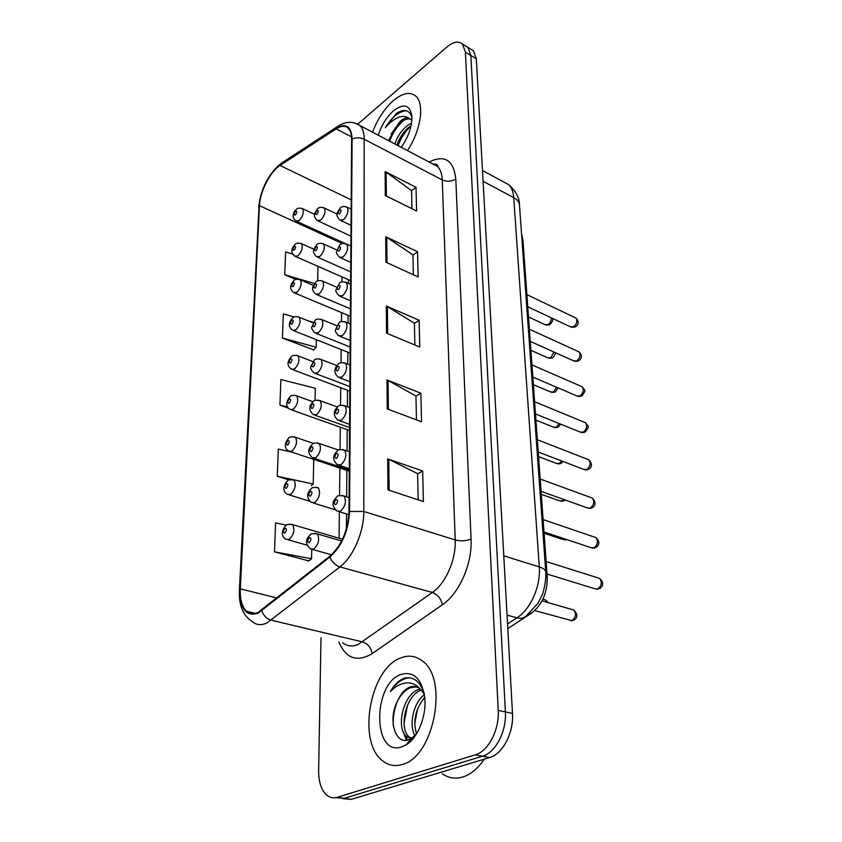 <?xml version="1.0" encoding="UTF-8"?>
<svg xmlns="http://www.w3.org/2000/svg" width="842" height="842" viewBox="0 0 842 842"><rect width="100%" height="100%" fill="white"/><g stroke="black" fill="none" stroke-linecap="round" stroke-linejoin="round"><path stroke-width="1.26" d="M521.535 233.781L522.935 239.928L547.237 576.928C547.468 592.842 542.132 604.966 531.228 613.323L507.789 628.574M402.255 764.483C434.219 756.937 448.733 678.452 422.274 660.896C415.769 655.844 408.612 654.844 400.834 657.907C369.933 668.232 356.461 742.854 383.194 761.252C388.888 765.525 395.235 766.599 402.255 764.483C434.219 756.937 448.733 678.452 422.274 660.896C415.769 655.844 408.612 654.844 400.834 657.907C369.933 668.232 356.461 742.854 383.194 761.252C388.888 765.525 395.235 766.599 402.255 764.483M407.465 150.602C420.642 131.026 424.768 104.176 416.095 96.377C410.37 91.399 402.813 92.799 393.414 100.577C384.541 108.523 377.584 119.048 372.511 132.173C377.584 119.048 384.541 108.523 393.414 100.577C402.813 92.799 410.37 91.399 416.095 96.377C424.768 104.176 420.642 131.026 407.465 150.602M258.22 612.292C253.705 614.449 249.79 614.102 246.495 611.25C241.97 606.829 239.907 599.357 240.307 588.832L259.473 205.68C259.936 191.808 270.261 171.505 280.018 165.464L336.158 128.879C341.326 125.616 345.43 125.479 348.472 128.468C350.577 130.752 351.63 134.404 351.63 139.425L348.977 511.768C347.914 530.713 341.547 545.511 329.896 556.162L258.22 612.292M258.189 613.144L329.98 556.983C341.936 546.069 348.462 530.892 349.556 511.462L352.114 139.004C351.367 126.311 346.083 122.711 336.242 128.216L280.123 164.821C270.114 171.021 259.536 191.818 259.062 206.037L239.833 589.084C239.896 608.998 246.011 617.018 258.189 613.144M342.831 798.69L351.188 799.384L489.634 757.537C502.727 754.064 513.862 732.698 512.483 713.469L476.309 58.751L470.857 55.456L468.026 47.478L465.079 45.689L468.026 47.478L470.857 55.456L505.389 711.932L470.857 55.456L465.373 52.141L462.563 44.163C458.637 40.658 453.301 41.7 446.576 47.268L357.987 123.963M489.634 757.537L482.477 756.2C495.559 752.706 506.726 731.235 505.389 711.932C506.726 731.235 495.559 752.706 482.477 756.2L344.241 798.353L482.477 756.2L475.256 754.853C488.318 751.338 499.517 729.761 498.232 710.395L465.373 52.141M335.874 797.648L344.241 798.353L335.874 797.648M294.332 316.992L283.312 313.908L282.417 338.074L313.708 349.851M286.385 525.082L275.576 522.935L274.513 551.836L308.835 560.909M320.991 637.741L318.644 770.672C318.634 782.513 321.539 790.838 327.359 795.648C330.359 797.816 333.653 798.374 337.242 797.311L475.256 754.853M385.11 171.558L416.032 187.292L416.59 211.016L385.32 195.533L385.11 171.558L386.131 172.178L386.352 196.039M386.973 379.942L420.863 393.182L421.537 421.768L387.225 408.928L386.973 379.942L388.088 380.468L388.362 409.349M387.678 458.89L422.684 470.994L423.4 501.537L387.952 489.907L387.678 458.89L388.825 459.374L389.12 490.297M385.689 236.718L417.548 251.747L418.137 276.944L385.92 262.209L385.689 236.718L386.741 237.307L386.983 262.693M386.31 306.046L419.148 320.244L419.779 347.051L386.552 333.19L386.31 306.046L387.394 306.604L387.646 333.653M292.805 254.116L285.596 251.926L284.754 274.766L295.858 279.491M291.89 452.154L278.313 449.07L277.302 476.246L289.122 479.972M315.034 400.466L315.297 388.257L280.881 379.521L279.933 405.118L288.48 408.149M419.148 320.244L414.401 323.412M414.864 344.999L414.401 323.233L387.394 306.604M417.548 251.747L412.948 255.073M413.369 274.755L412.938 254.884L386.741 237.307M422.684 470.994L417.611 473.772M418.158 499.822L417.6 473.614L388.825 459.374M420.863 393.182L415.959 396.172M416.453 419.863L415.948 396.003L388.088 380.468M416.032 187.292L411.58 190.755M411.959 208.721L411.57 190.555L386.131 172.178M279.933 405.118L287.659 407.002M277.302 476.246L292.858 479.614M293.311 479.708L313.192 484.013L311.351 485.645M313.74 459.395L313.192 484.013M274.513 551.836L311.551 558.772L308.488 561.172M310.603 529.892L312.172 530.355M311.75 549.51L311.551 558.772M282.417 338.074L316.203 347.199L313.382 350.188M316.371 339.684L316.203 347.199M308.13 320.844L313.403 322.318M284.754 274.766L314.498 283.533M317.981 266.356L317.666 280.87M476.309 58.751L473.446 50.773L470.489 48.983M442.187 773.661C448.312 778.019 455.059 779.166 462.437 777.113C470.583 774.619 477.856 768.63 484.276 759.158M413.285 738.402L411.264 738.55L406.665 736.624C395.487 728.467 403.181 693.345 419.379 689.24L420.137 689.019M424.115 693.261C420.253 681.725 413.875 676.642 404.97 677.999L403.781 678.399C398.634 680.504 394.172 684.893 390.383 691.577C395.487 686.241 400.971 683.336 406.844 682.862C411.843 682.599 416.285 684.662 420.169 689.051L419.621 688.598C416.653 686.325 413.369 685.841 409.791 687.146C405.034 689.103 401.118 693.398 398.045 700.039C401.739 693.429 406.149 689.24 411.285 687.472L416.569 686.914M420.169 689.051L424.242 693.955M422.274 689.177L422.821 689.587M415.19 735.887C408.749 726.436 412.822 703.249 424.357 694.692M416.548 733.803C412.717 721.162 415.432 709.006 424.705 697.344M412.864 738.908L409.401 737.139C398.498 729.161 405.412 695.113 421.316 690.082M402.013 746.812L406.286 744.76C418.095 737.739 426.81 715.363 424.715 697.429C421.589 678.631 413.706 670.958 401.055 674.421C372.448 683.599 372.406 757.621 402.013 746.812M398.045 700.039C387.467 718.468 394.877 744.686 408.128 739.918L411.296 738.508L416.432 734.003M390.383 691.577C396.214 682.809 402.655 678.22 409.686 677.81M393.33 725.857C392.825 717.321 394.214 709.069 397.498 701.091M409.117 742.676L408.57 741.907M407.475 740.086L405.602 735.571M404.013 722.815L407.644 704.775M414.748 723.383L417.685 708.511M408.423 743.244L407.949 742.676M406.37 740.276L403.455 732.193M414.748 736.497L414.106 733.856M394.909 143.982C397.403 136.236 401.76 129.973 407.97 125.163L411.559 123.195M403.297 133.004L397.045 145.108C398.992 138.73 402.56 133.089 407.738 128.184L411.117 125.637M411.959 117.217C409.38 109.934 404.265 108.607 396.614 113.217L385.226 127.784C389.214 123.027 393.509 119.627 398.087 117.585C401.992 115.933 405.434 116.038 408.433 117.922C406.055 117.564 403.381 118.606 400.403 121.069L391.235 133.994L401.581 121.701C405.423 119.017 408.875 118.301 411.938 119.564M408.433 117.922L411.906 120.027M401.224 147.318C408.623 136.646 412.18 126.268 411.906 116.164C409.959 104.861 403.844 103.05 393.551 110.744C386.699 116.891 381.605 125.037 378.247 135.194M385.226 127.784C391.73 117.227 398.698 111.533 406.107 110.691M389.625 141.193C392.614 132.983 397.277 126.058 403.623 120.438M398.108 145.666C400.834 138.067 405.149 131.478 411.054 125.911M388.551 140.635L395.445 127.595M529.765 612.913L531.228 613.323M545.911 576.528L547.237 576.928M521.945 239.423L522.935 239.928M240.307 588.832L276.934 598.009M352.114 139.004C356.166 137.32 360.187 137.404 364.186 139.246L363.797 511.473C364.028 531.839 353.156 557.036 339.926 566.919L266.893 622.985C261.262 625.595 256.389 625.132 252.274 621.606C243.012 615.597 238.718 605.145 239.381 590.242L239.833 589.084M342.715 642.835C347.178 646.319 352.314 646.877 358.113 644.488L432.346 592.473C445.765 583.338 456.164 559.488 455.206 539.933L442.26 179.925C441.997 173.873 440.44 169.4 437.566 166.484L432.241 163.674M261.767 610.839C263.599 615.723 266.767 618.849 271.292 620.207L362.618 641.93C367.807 643.73 371.006 647.614 372.217 653.592C357.124 662.528 345.999 658.633 338.831 641.93M434.714 164.979L436.072 164.253M429.073 162.001L429.157 161.948C444.702 154.433 453.585 160.096 455.796 178.946L471.057 539.038C466.047 541.017 460.763 541.322 455.206 539.933L363.797 511.473L349.556 511.462M354.956 123.006L360.187 125.669C362.818 128.521 364.154 133.047 364.186 139.246L442.26 179.925C447.039 181.935 451.554 181.609 455.796 178.946M336.242 128.216L339.063 125.553M471.057 539.038C472.436 563.498 459.353 593.463 442.439 604.724C440.976 598.578 437.608 594.494 432.346 592.473L339.926 566.919C335.327 565.361 332.011 562.046 329.98 556.983M280.123 164.821L282.828 162.253M259.062 206.037L239.402 589.968M442.439 604.724L372.217 653.592M337.242 797.311L351.188 799.384M498.232 710.395L512.483 713.469M336.158 128.879L351.535 136.857M280.018 165.464L351.198 199.859M342.368 242.243L342.326 243.633M259.473 205.68L342.494 243.591M341.957 276.86L341.905 281.933M341.568 312.603L341.463 321.591M341.157 349.535L341.01 362.702M340.736 387.709L340.536 405.328M340.294 427.189L340.052 449.554M339.852 468.047L339.558 494.57M339.368 511.789L339.073 538.217M507.537 623.954L516.925 617.817L507.042 615.102M545.795 572.276L545.763 571.834C546.447 581.327 542.953 593.957 542.027 595.294L537.67 603.693L526.913 615.186C524.587 618.039 521.261 618.923 516.925 617.817C530.723 609.187 540.89 586.095 539.29 566.908L503.769 555.867M519.503 205.427L545.763 571.834C545.384 569.823 543.227 568.182 539.29 566.908L513.725 197.628L483.076 181.293M482.487 170.516L508.621 184.619C515.914 191.134 519.525 197.849 519.461 204.774C519.051 201.891 517.146 199.512 513.725 197.628C513.283 191.86 511.578 187.524 508.621 184.619L503.137 181.661M547.163 602.304L545.753 600.051L544.016 599.536M290.711 524.092L292.669 524.65C295.089 529.765 293.932 534.691 289.174 539.417L286.206 539.259C279.533 535.996 282.965 528.113 286.133 525.313C286.206 524.356 288.374 524.124 292.669 524.65L342.505 539.217M284.859 533.144C286.89 530.365 286.954 528.713 285.028 528.155C282.996 530.923 282.933 532.586 284.859 533.144M534.712 610.608L571.865 620.659C575.875 617.523 576.538 613.986 573.844 610.05L571.928 609.492M313.729 549.131L310.54 548.9C302.204 541.616 309.277 535.933 310.54 534.491C310.298 533.617 312.55 533.418 317.287 533.891C319.876 539.238 318.686 544.321 313.729 549.131M309.393 537.491C307.277 540.332 307.235 542.059 309.277 542.658C311.403 539.806 311.445 538.091 309.393 537.491M315.118 533.281L341.642 540.974M547.026 574.023L594.557 588.663L597.609 589.011C601.662 585.874 602.356 582.348 599.693 578.433L597.767 577.822M340.41 511.252L336.947 511.041C329.338 503.6 334.632 499.453 337.042 496.612C336.863 495.643 339.21 495.443 344.083 496.033C346.662 501.337 345.441 506.41 340.41 511.252M335.979 499.527C333.8 502.453 333.769 504.169 335.916 504.684C338.095 501.748 338.116 500.032 335.979 499.527M341.873 495.359L349.083 497.611M292.29 479.624L294.09 480.172C296.363 485.045 295.184 489.812 290.585 494.486L287.564 494.401C280.996 490.991 284.649 483.518 287.511 480.866C287.848 479.782 290.037 479.551 294.09 480.172M286.343 488.307C288.343 485.539 288.396 483.94 286.501 483.508C284.501 486.266 284.449 487.865 286.343 488.307M293.805 436.735L295.458 437.282C297.584 441.913 296.405 446.544 291.932 451.165L288.89 451.154C282.354 447.723 286.396 440.324 288.848 437.998C289.353 436.819 291.564 436.577 295.458 437.282L313.54 443.429M287.775 445.081C289.732 442.313 289.785 440.766 287.922 440.45C285.964 443.208 285.912 444.744 287.775 445.081M295.258 395.34L296.773 395.877C298.763 400.297 297.584 404.792 293.237 409.359L290.174 409.433C283.765 406.065 287.922 398.824 290.143 396.614C290.869 395.34 293.079 395.087 296.773 395.877L312.961 401.75M289.153 403.371C291.079 400.603 291.132 399.119 289.301 398.897C287.364 401.645 287.322 403.139 289.153 403.371M296.647 355.366L298.036 355.882C299.91 360.102 298.731 364.47 294.5 368.996L291.416 369.154C286.901 365.944 286.89 361.776 291.395 356.65C292.269 355.292 294.479 355.04 298.036 355.882L312.866 361.597M290.479 363.091C292.385 360.344 292.427 358.902 290.627 358.776C288.732 361.523 288.68 362.955 290.479 363.091M314.708 502.611L311.487 502.463C303.499 495.538 310.456 489.57 311.498 488.497C311.635 487.444 313.898 487.234 318.297 487.855C320.718 492.928 319.528 497.854 314.708 502.611M310.466 491.265C308.382 494.107 308.34 495.759 310.351 496.243C312.435 493.391 312.477 491.728 310.466 491.265M316.308 487.244L318.297 487.855M570.75 569.297L568.834 568.613M544.09 533.228L562.445 539.333L565.908 539.29M315.666 457.795L312.403 457.743C305.541 451.554 310.045 446.67 312.435 444.166C312.835 442.997 315.118 442.776 319.265 443.492C321.528 448.323 320.328 453.091 315.666 457.795M311.487 446.734C309.446 449.575 309.403 451.175 311.382 451.533C313.435 448.681 313.466 447.091 311.487 446.734M317.445 442.903L338.473 450.049M541.28 494.317L559.309 500.748L562.224 500.958L563.982 499.548M316.581 414.611L313.298 414.643C306.635 408.612 311.245 403.55 313.34 401.434C313.982 400.15 316.266 399.918 320.192 400.729C322.318 405.328 321.107 409.959 316.581 414.611M312.477 403.813C310.466 406.644 310.435 408.191 312.371 408.433C314.392 405.602 314.424 404.055 312.477 403.813M318.539 400.15L337.421 407.012M543.995 531.976L590.758 547.584L593.842 547.889C597.767 544.785 598.483 541.364 595.978 537.617L594.22 537.017M340.905 464.858L337.41 464.742C330.222 457.816 335.148 453.396 337.516 450.733C337.726 449.596 340.084 449.386 344.599 450.112C347.009 455.154 345.778 460.069 340.905 464.858M336.547 453.428C334.411 456.353 334.39 458.006 336.495 458.385C338.631 455.459 338.652 453.806 336.547 453.428M342.589 449.46L349.409 451.765M541.069 491.328L587.084 507.821L590.189 508.084C593.999 505.021 594.726 501.695 592.379 498.106L590.768 497.517M341.378 420.19L337.863 420.158C330.938 413.654 335.884 408.759 337.989 406.539C338.526 405.265 340.894 405.055 345.083 405.897C347.336 410.685 346.104 415.443 341.378 420.19M337.105 409.044C335.011 411.959 334.99 413.548 337.042 413.822C339.158 410.896 339.168 409.307 337.105 409.044M343.252 405.255L349.725 407.602M538.227 452.007L583.527 469.331L586.653 469.541C590.347 466.5 591.095 463.268 588.895 459.827L587.421 459.258M341.831 377.153L338.305 377.227C331.643 371.069 336.495 365.933 338.452 363.965C339.231 362.576 341.599 362.355 345.546 363.281C347.662 367.838 346.42 372.459 341.831 377.153M337.642 366.281C335.579 369.196 335.558 370.722 337.579 370.89C339.652 367.975 339.673 366.438 337.642 366.281M343.883 362.66L350.019 365.028M535.48 413.948L580.096 432.03L583.222 432.188C586.821 429.188 587.579 426.031 585.506 422.737L584.159 422.179M342.273 335.663L338.737 335.832C335.726 332.579 334.674 330.496 335.558 329.601L338.894 322.896C339.894 321.423 342.252 321.191 345.999 322.191C347.967 326.528 346.725 331.022 342.273 335.663M338.158 325.054C336.126 327.959 336.116 329.433 338.105 329.496C340.136 326.591 340.147 325.107 338.158 325.054M344.483 321.581L350.314 323.97M538.564 456.627L556.278 463.353L559.214 463.521L561.688 460.974M317.466 372.953L314.161 373.069C311.035 369.87 309.961 367.659 310.951 366.438L314.224 360.197C315.087 358.818 317.371 358.587 321.086 359.471C323.075 363.849 321.865 368.343 317.466 372.953M313.435 362.418C311.456 365.239 311.424 366.723 313.329 366.87C315.308 364.039 315.35 362.555 313.435 362.418M319.571 358.902L336.874 365.596M297.984 316.739L299.247 317.245C301.004 321.276 299.836 325.528 295.721 330.001L292.616 330.243C288.269 327.001 288.269 322.928 292.616 318.034C293.658 316.592 295.868 316.329 299.247 317.245L313.077 322.854M291.764 324.181C293.637 321.444 293.679 320.044 291.911 320.013C290.037 322.749 289.995 324.138 291.764 324.181M299.268 279.397L300.426 279.881C302.078 283.733 300.899 287.88 296.9 292.311L293.784 292.627C289.585 289.332 289.595 285.343 293.805 280.691C294.953 279.197 297.163 278.923 300.426 279.881L313.477 285.449M293.016 286.575C294.847 283.838 294.9 282.491 293.142 282.533C291.311 285.27 291.269 286.617 293.016 286.575M300.489 243.275L301.552 243.727C303.109 247.422 301.931 251.463 298.036 255.852L294.921 256.252C290.848 252.979 290.858 249.085 294.953 244.559C296.195 243.012 298.394 242.738 301.552 243.727L314.003 249.295M294.216 250.2C296.026 247.474 296.068 246.169 294.342 246.296C292.532 249.011 292.49 250.316 294.216 250.2M301.678 208.3L302.636 208.742C304.109 212.279 302.941 216.226 299.142 220.572L296.026 221.046C292.09 217.689 292.111 213.868 296.068 209.595C297.394 207.995 299.584 207.711 302.636 208.742L314.645 214.331M295.374 214.994C297.163 212.279 297.205 211.016 295.5 211.216C293.721 213.921 293.679 215.184 295.374 214.994M535.933 420.105L553.341 427.094L556.288 427.21L559.214 423.568M318.318 332.748L315.003 332.958C312.087 329.896 311.045 327.885 311.887 326.928L315.087 320.392C316.076 318.95 318.36 318.697 321.939 319.644C323.802 323.823 322.591 328.191 318.318 332.748M314.361 322.465C312.414 325.275 312.382 326.707 314.255 326.759C316.203 323.938 316.234 322.507 314.361 322.465M320.56 319.097L336.663 325.675M533.375 384.678L550.5 391.919L553.447 391.993L556.646 387.278M319.139 293.932L315.824 294.216C310.372 288.68 312.708 287.164 315.918 281.944C317.087 280.418 319.36 280.154 322.76 281.165C324.507 285.154 323.296 289.416 319.139 293.932M315.245 283.87C313.34 286.68 313.308 288.059 315.15 288.027C317.066 285.217 317.097 283.828 315.245 283.87M321.497 280.639L336.674 287.164M530.892 350.314L547.742 357.787L550.7 357.797L553.983 352.04M319.939 256.41L316.613 256.789C311.287 251.263 313.698 249.79 316.718 244.78C317.992 243.201 320.276 242.928 323.549 243.98C325.191 247.801 323.981 251.937 319.939 256.41M316.108 246.58C314.224 249.379 314.192 250.716 316.013 250.6C317.897 247.79 317.929 246.453 316.108 246.58M322.402 243.475L336.842 249.979M528.492 316.95L545.069 324.644L548.026 324.612C550.321 322.896 551.384 320.623 551.215 317.792M320.707 220.141L317.392 220.604C312.161 215.205 314.687 213.552 317.508 208.837C318.876 207.206 321.139 206.932 324.307 208.016C325.843 211.668 324.654 215.71 320.707 220.141M316.939 210.521C315.087 213.31 315.055 214.605 316.845 214.415C318.697 211.616 318.729 210.321 316.939 210.521M323.265 207.532L337.147 214.078M532.828 377.09L576.759 395.887L579.896 395.993C583.401 393.014 584.169 389.941 582.211 386.773L580.991 386.236M342.694 295.637L339.158 295.9C336.253 292.732 335.232 290.669 336.105 289.711L339.326 283.27C340.463 281.723 342.82 281.481 346.42 282.533C348.262 286.669 347.03 291.037 342.694 295.637M338.652 285.28C336.663 288.175 336.642 289.595 338.6 289.564C340.6 286.669 340.61 285.249 338.652 285.28M345.052 281.954L350.598 284.354M530.25 341.378L573.539 360.829L576.675 360.881C580.085 357.924 580.864 354.924 579.012 351.882L577.896 351.377M343.104 257.01L339.568 257.357C336.758 254.252 335.779 252.211 336.632 251.242L339.758 245.011C340.999 243.401 343.357 243.149 346.82 244.243C348.556 248.201 347.314 252.453 343.104 257.01M339.137 246.885C337.179 249.769 337.158 251.148 339.084 251.021C341.042 248.137 341.063 246.759 339.137 246.885M345.578 243.696L350.872 246.096M527.755 306.762L570.423 326.812L573.549 326.812C576.865 323.886 577.654 320.96 575.907 318.034L574.897 317.55M343.504 219.688L339.968 220.141C334.632 214.531 337.253 212.858 340.168 208.048C341.578 206.364 343.915 206.101 347.209 207.248C348.83 211.037 347.599 215.184 343.504 219.688M339.6 209.795C337.674 212.668 337.653 213.994 339.547 213.794C341.473 210.921 341.494 209.595 339.6 209.795M346.083 206.722L351.135 209.132M246.495 611.25L255.347 613.365M432.799 163.969C436.724 164.179 438.314 165.021 437.566 166.484L360.187 125.669C352.935 120.911 345.336 121.237 337.368 126.637L281.239 163.295C268.472 173.768 260.946 188.45 258.662 207.332M462.563 44.163L473.446 50.773M348.42 279.691L348.388 283.396M348.135 315.35L348.072 323.044M347.83 352.188L347.735 364.133M347.525 390.256L347.388 406.739M347.209 429.63L347.03 450.944M346.872 470.373L346.662 496.822M346.525 513.978L346.399 528.85M542.89 599.209L545.753 600.051L548.258 602.619M307.183 545.195L288.132 539.806M571.065 620.859L572.497 620.754M331.495 554.804L312.677 549.51M573.855 620.27C577.844 617.67 577.844 614.26 573.844 610.05L542.08 600.83M596.62 589.253L598.325 589.126M348.883 514.704L339.115 511.704M599.609 588.653C603.64 585.832 603.672 582.432 599.693 578.433L546.132 561.53M309.772 501.243L289.343 494.949M349.272 471.162L290.522 451.701M349.556 430.472L291.658 409.959M349.84 391.13L292.774 369.67M335.169 509.747L313.445 503.063M564.161 539.88L566.256 539.722M349.283 469.983L314.192 458.332M560.888 501.285L563.266 501.106M349.577 427.547L314.929 415.222M565.214 499.98L564.308 500.643M592.652 548.174L594.694 548.016M349.283 468.689L339.389 465.394M595.873 547.553C599.736 544.827 599.778 541.522 595.978 537.617L543.101 519.567M588.821 508.41L591.168 508.231M349.598 424.357L339.652 420.8M592.252 507.768C595.936 505.463 595.978 502.242 592.379 498.106L540.175 478.993M585.116 469.899L587.758 469.71M349.904 381.647L339.936 377.848M588.737 469.257C592.284 466.952 592.336 463.816 588.895 459.827L537.343 439.735M581.538 432.588L584.443 432.378M350.198 340.463L340.21 336.432M585.327 431.935C589.621 425.652 588.937 427.61 585.506 422.737L534.607 401.718M409.401 737.139L406.665 736.624M411.296 738.508L406.286 744.76M411.927 119.764L411.359 119.459M557.73 463.879L560.372 463.679M349.872 386.594L315.655 373.637M563.077 461.511L561.319 463.226M350.114 353.093L293.869 330.738M350.367 316.287L294.921 293.1M350.619 280.649L295.963 256.705M345.43 243.643L296.973 221.488M554.668 427.61L557.551 427.378M350.156 347.041L316.36 333.495M560.646 424.147L558.414 426.947M551.71 392.414L554.815 392.172M350.419 308.835L317.055 294.742M558.025 387.867L555.594 391.762M548.858 358.26L552.142 357.997M350.682 271.882L317.739 257.294M555.236 352.598C555.952 353.177 555.162 354.84 552.857 357.597M546.09 325.096L549.542 324.812M350.946 236.139L318.413 221.078M552.194 318.244C553.404 319.15 552.741 321.212 550.194 324.433M578.086 396.424L581.212 396.182M350.483 300.731L340.494 296.468M582.033 395.761C586.106 389.667 585.579 391.635 582.211 386.773L531.944 364.902M574.749 361.344L578.086 361.092M350.756 262.378L340.789 257.905M578.822 360.692C582.127 358.029 582.19 355.092 579.012 351.882L529.376 329.222M571.518 327.306L575.033 327.033M351.019 225.319L341.073 220.657M575.707 326.654C578.886 324.117 578.959 321.244 575.907 318.034L526.882 294.637"/></g></svg>
